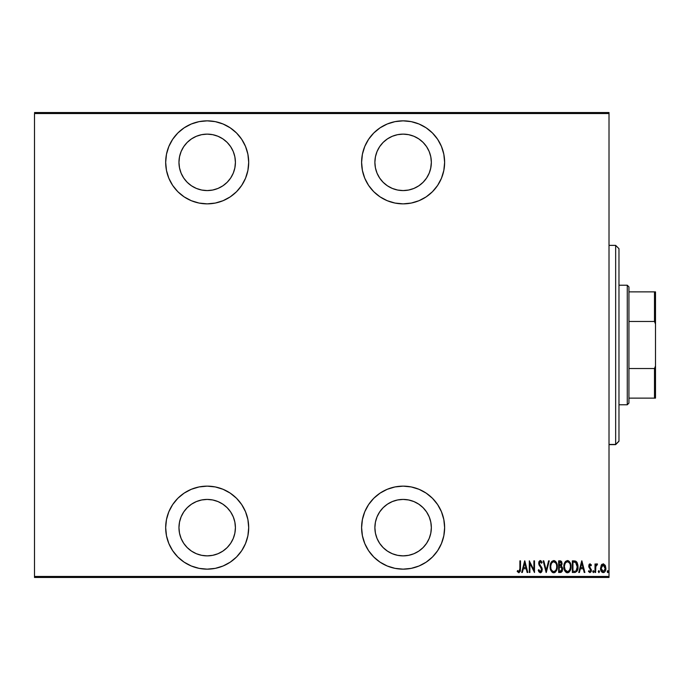 <?xml version="1.0" encoding="UTF-8"?>
<svg xmlns="http://www.w3.org/2000/svg" width="690" height="690" viewBox="0 0 690 690"><rect width="100%" height="100%" fill="white"/><g stroke="black" fill="none" stroke-linecap="round" stroke-linejoin="round"><path stroke-width="1.03" d="M207.181 486.139A41.512 41.512 0 0 1 248.693 527.643A41.512 41.512 0 0 1 207.181 569.155L215.28 568.362L223.068 565.998L230.244 562.16L236.541 557.002L241.698 550.706L245.537 543.53L247.9 535.742L248.693 527.643L247.9 519.553L245.537 511.764L241.698 504.588L236.541 498.292L230.244 493.134L223.068 489.296L215.28 486.933L207.181 486.139L199.082 486.933L191.303 489.296L184.126 493.134L177.83 498.292L172.672 504.588L168.834 511.764L166.471 519.553L165.678 527.643L166.471 535.742L168.834 543.53L172.672 550.706L177.83 557.002L184.126 562.16L191.303 565.998L199.082 568.362L207.181 569.155A41.512 41.512 0 0 1 165.678 527.643A41.512 41.512 0 0 1 207.181 486.139M207.181 120.845A41.512 41.512 0 0 1 248.693 162.357A41.512 41.512 0 0 1 207.181 203.861L215.28 203.067L223.068 200.704L230.244 196.866L236.541 191.708L241.698 185.412L245.537 178.236L247.9 170.447L248.693 162.357L247.9 154.258L245.537 146.47L241.698 139.294L236.541 132.998L230.244 127.84L223.068 124.002L215.28 121.638L207.181 120.845L199.082 121.638L191.303 124.002L184.126 127.84L177.83 132.998L172.672 139.294L168.834 146.47L166.471 154.258L165.678 162.357L166.471 170.447L168.834 178.236L172.672 185.412L177.83 191.708L184.126 196.866L191.303 200.704L199.082 203.067L207.181 203.861A41.512 41.512 0 0 1 165.678 162.357A41.512 41.512 0 0 1 207.181 120.845M403.115 486.139A41.512 41.512 0 0 1 444.627 527.643A41.512 41.512 0 0 1 403.115 569.155L411.214 568.362L419.003 565.998L426.179 562.16L432.466 557.002L437.632 550.706L441.462 543.53L443.825 535.742L444.627 527.643L443.825 519.553L441.462 511.764L437.632 504.588L432.466 498.292L426.179 493.134L419.003 489.296L411.214 486.933L403.115 486.139L395.016 486.933L387.228 489.296L380.052 493.134L373.764 498.292L368.598 504.588L364.76 511.764L362.405 519.553L361.603 527.643L362.405 535.742L364.76 543.53L368.598 550.706L373.764 557.002L380.052 562.16L387.228 565.998L395.016 568.362L403.115 569.155A41.512 41.512 0 0 1 361.603 527.643A41.512 41.512 0 0 1 403.115 486.139M403.115 120.845A41.512 41.512 0 0 1 444.627 162.357A41.512 41.512 0 0 1 403.115 203.861L411.214 203.067L419.003 200.704L426.179 196.866L432.466 191.708L437.632 185.412L441.462 178.236L443.825 170.447L444.627 162.357L443.825 154.258L441.462 146.47L437.632 139.294L432.466 132.998L426.179 127.84L419.003 124.002L411.214 121.638L403.115 120.845L395.016 121.638L387.228 124.002L380.052 127.84L373.764 132.998L368.598 139.294L364.76 146.47L362.405 154.258L361.603 162.357L362.405 170.447L364.76 178.236L368.598 185.412L373.764 191.708L380.052 196.866L387.228 200.704L395.016 203.067L403.115 203.861A41.512 41.512 0 0 1 361.603 162.357A41.512 41.512 0 0 1 403.115 120.845M430.802 167.86L429.197 173.155L426.584 178.037L423.074 182.315L418.796 185.826L413.914 188.43L408.618 190.035L403.115 190.578L397.604 190.035L392.317 188.43L387.435 185.826L383.157 182.315L379.647 178.037L377.033 173.155L375.429 167.86L374.886 162.357L375.429 156.846L377.033 151.55L379.647 146.668L383.157 142.39L387.435 138.88L392.317 136.275L397.604 134.671L403.115 134.127A28.23 28.23 0 0 1 431.345 162.357A28.23 28.23 0 0 1 403.115 190.578A28.23 28.23 0 0 1 374.886 162.357A28.23 28.23 0 0 1 403.115 134.127L408.618 134.671L413.914 136.275L418.796 138.88L423.074 142.39L426.584 146.668L429.197 151.55L430.802 156.846L431.345 162.357L430.672 168.481M403.115 499.422A28.23 28.23 0 0 1 431.345 527.643A28.23 28.23 0 0 1 403.115 555.873A28.23 28.23 0 0 1 374.886 527.643A28.23 28.23 0 0 1 403.115 499.422L408.618 499.965L413.914 501.57L418.796 504.174L423.074 507.685L426.584 511.963L429.197 516.845L430.802 522.14L431.345 527.643L430.802 533.154L429.197 538.45L426.584 543.332L423.074 547.61L418.796 551.12L413.914 553.725L408.618 555.329L403.115 555.873L397.604 555.329L392.317 553.725L387.435 551.12L383.157 547.61L379.647 543.332L377.033 538.45L375.429 533.154L374.886 527.643L375.429 522.14L377.033 516.845L379.647 511.963L383.157 507.685L387.435 504.174L392.317 501.57L397.604 499.965L403.115 499.422L397.604 499.965M207.181 134.127A28.23 28.23 0 0 1 235.411 162.357A28.23 28.23 0 0 1 207.181 190.578A28.23 28.23 0 0 1 178.96 162.357A28.23 28.23 0 0 1 207.181 134.127L212.692 134.671L217.988 136.275L222.87 138.88L227.148 142.39L230.658 146.668L233.263 151.55L234.867 156.846L235.411 162.357L234.867 167.86L233.263 173.155L230.658 178.037L227.148 182.315L222.87 185.826L217.988 188.43L212.692 190.035L207.181 190.578L201.678 190.035L196.383 188.43L191.501 185.826L187.223 182.315L183.713 178.037L181.108 173.155L179.504 167.86L178.96 162.357L179.504 156.846L181.108 151.55L183.713 146.668L187.223 142.39L191.501 138.88L196.383 136.275L201.678 134.671L207.181 134.127M207.181 499.422A28.23 28.23 0 0 1 235.411 527.643A28.23 28.23 0 0 1 207.181 555.873A28.23 28.23 0 0 1 178.96 527.643A28.23 28.23 0 0 1 207.181 499.422L212.692 499.965L217.988 501.57L222.87 504.174L227.148 507.685L230.658 511.963L233.263 516.845L234.867 522.14L235.411 527.643L234.867 533.154L233.263 538.45L230.658 543.332L227.148 547.61L222.87 551.12L217.988 553.725L212.692 555.329L207.181 555.873L201.678 555.329L196.383 553.725L191.501 551.12L187.223 547.61L183.713 543.332L181.108 538.45L179.504 533.154L178.96 527.643L179.504 522.14L181.108 516.845L183.713 511.963L187.223 507.685L191.501 504.174L196.383 501.57L201.678 499.965L207.181 499.422L201.678 499.965M609.011 576.461L34.5 576.461L34.5 113.539L609.011 113.539L609.011 576.461L609.011 112.539L34.5 112.539L609.011 112.539L609.011 113.539L34.5 113.539L34.5 576.461L609.011 576.461L609.011 577.461L609.011 576.461M601.223 565.239L600.55 568.957L601.913 572.131L603.198 572.631L604.483 572.131L605.742 569.655L605.492 565.947L603.517 563.859L601.387 564.972L600.516 568.258C600.386 570.483 601.283 571.941 603.198 572.631C605.113 571.941 606.001 570.483 605.88 568.258L605.164 565.239L603.198 563.834L601.223 565.239M595.599 572.476L595.004 572.476L595.599 572.476L595.841 566.154L597.531 564.127L596.462 563.989L595.599 565.239L595.599 563.989L595.004 563.989L595.004 572.476L595.004 563.989L595.004 572.476L595.599 572.476L595.72 566.706L597.531 564.127L596.945 563.834L595.599 565.239L595.599 563.989L595.004 563.989L595.599 563.989M590.071 563.834L589.01 564.67L588.751 566.395L590.778 570.664L590.053 571.57L588.855 570.69L588.441 571.475L589.916 572.631L591.106 571.717L591.425 570.173L589.381 566.421L589.717 565.015L591.002 565.774L591.425 565.041L590.071 563.834L588.743 566.067L590.83 570.216L589.898 571.587L588.855 570.69L588.441 571.475L589.916 572.631L591.425 570.173L589.338 566.024L590.053 564.877L591.002 565.774L591.425 565.041L589.959 563.842M574.304 560.875L572.355 560.858L572.355 572.476L575.417 572.372L577.357 570.483L577.996 566.042L576.995 562.367L575.417 561.048L572.355 560.858L572.355 572.476L574.494 572.476L572.355 572.476L572.355 560.858L575.814 561.212M560.625 572.476L558.641 572.476L561.513 572.148L562.669 569.181L562.376 567.499L561.298 566.205L562.057 564.066L561.634 561.772L560.452 560.892L558.641 560.858L558.641 572.476L558.641 560.858L558.641 572.476L560.487 572.476L562.669 569.181L561.298 566.205L562.065 563.739L559.944 560.858L558.641 560.858L560.202 560.866M548.602 560.858L549.257 560.858L546.273 572.476L549.257 560.858L548.602 560.858L546.195 570.242L543.798 560.858L543.142 560.858L546.126 572.476L543.142 560.858L546.126 572.476L549.257 560.858L548.602 560.858L546.195 570.242L543.798 560.858L543.142 560.858L543.798 560.858M529.886 572.476L529.886 563.342L534.5 572.476L534.5 560.858L533.905 560.858L533.905 570.018L529.29 560.858L529.29 572.476L529.886 572.476L529.29 572.476L529.886 572.476L529.886 563.342L534.5 572.476L534.5 560.858L533.905 560.858L533.905 570.018L529.29 560.858L529.29 572.476L529.411 560.858M519.863 569.983L519.898 568.586L519.466 571.286L518.69 571.536L517.578 570.544L517.215 571.432L518.88 572.778L520.355 571.113L520.493 560.858L519.898 560.858L519.898 568.586L518.932 571.587L517.578 570.544L517.215 571.432L518.88 572.778L520.493 568.707L520.493 560.858L519.898 560.858L519.872 569.871M522.339 572.476L521.683 572.476L524.667 560.858L521.683 572.476L522.339 572.476L523.287 568.75L526.194 568.75L527.143 572.476L527.798 572.476L524.814 560.858L521.683 572.476L522.339 572.476L523.287 568.75L526.194 568.75L527.143 572.476L527.798 572.476L524.814 560.858L527.798 572.476L527.143 572.476M540.192 572.769L541.555 572.027L542.254 569.63L541.797 567.611L539.382 564.006L539.787 561.902L540.727 561.919L541.547 563.238L542.099 562.523L540.977 560.772L540.106 560.582L539.011 561.574L538.769 564.178L541.409 568.474L541.581 570.268L540.313 571.587L538.812 569.647L538.226 570.233L538.916 571.846L540.305 572.778L542.254 569.63L539.269 563.221L540.244 561.746L541.547 563.238L542.099 562.523L540.322 560.556L538.674 563.273L541.65 569.612L540.313 571.587L538.812 569.647L538.226 570.233L540.796 572.683M550.146 566.714L550.905 570.475L552 572.053L553.734 572.778L555.476 572.036L556.899 569.535L557.304 566.663L556.899 563.773L555.441 561.272L553.682 560.556L551.948 561.332L550.551 563.842L550.146 566.714C549.956 569.759 551.155 571.777 553.734 572.778C556.312 571.751 557.503 569.707 557.304 566.663C557.503 563.583 556.304 561.548 553.682 560.556C551.12 561.617 549.947 563.67 550.146 566.714M563.859 566.714L564.61 570.475L565.705 572.053L567.447 572.778L569.181 572.036L570.613 569.535L571.01 566.663L570.613 563.773L569.155 561.272L567.387 560.556L565.662 561.332L564.256 563.842L563.859 566.714C563.67 569.759 564.86 571.777 567.447 572.778C570.018 571.751 571.208 569.707 571.01 566.663C571.216 563.583 570.009 561.548 567.387 560.556C564.834 561.617 563.652 563.67 563.859 566.714M579.41 572.476L578.755 572.476L581.739 560.858L578.755 572.476L579.41 572.476L580.359 568.75L583.266 568.75L584.214 572.476L584.87 572.476L581.886 560.858L578.755 572.476L579.41 572.476L580.359 568.75L583.266 568.75L584.214 572.476L584.87 572.476L581.886 560.858L584.87 572.476L584.214 572.476M592.762 571.656L593.512 572.596L593.831 571.053L593.21 570.716L592.796 571.346L593.366 570.69L592.762 571.656L593.366 570.69L593.961 571.656L593.366 570.69L593.961 571.656L593.366 572.631L593.961 571.656L593.366 572.631L592.762 571.656L593.443 572.622M598.282 571.656L599.024 572.596L599.343 571.053L598.722 570.716L598.308 571.346L598.877 570.69L598.282 571.656L598.877 570.69L599.472 571.656L598.877 570.69L599.472 571.656L598.877 572.631L599.472 571.656L598.877 572.631L598.282 571.656L598.955 572.622M607.226 571.501L607.536 572.51L608.278 572.26L607.968 570.716L607.217 571.656L607.812 570.69L607.217 571.656L607.812 570.69L608.416 571.656L607.812 570.69L608.416 571.656L607.812 572.631L608.416 571.656L607.812 572.631L607.217 571.656L607.528 570.803M34.5 577.461L609.011 577.461L34.5 577.461L34.5 576.461L34.5 577.461M519.898 560.858L520.493 560.858L520.493 568.707M520.433 570.561L520.372 571.027M517.371 571.665L517.578 570.544L519.139 571.544M517.578 570.544L518.932 571.587L517.578 570.544M520.355 571.113L520.467 569.914M524.745 563.092L525.884 567.559L523.598 567.559L524.745 563.092L525.884 567.559L523.598 567.559L524.745 563.092M533.905 560.858L534.5 560.858L534.37 572.476M538.364 570.647L538.812 569.647L539.037 570.259L538.812 569.647M539.33 570.828L539.727 571.337L539.33 570.828M539.727 571.337L540.624 571.536M541.581 570.268L541.141 571.173M541.4 570.785L541.262 568.172M541.65 569.612L541.512 568.75M540.857 567.508L540.175 566.619L540.857 567.508M539.908 566.292L539.304 565.472M539.916 566.3L539.166 565.257M538.674 563.273L539.882 560.642M538.769 562.316L539.011 561.582M541.961 562.203L541.547 563.238L541.322 562.764M539.313 562.738L540.072 565.188M539.528 564.377L540.641 565.878L539.528 564.377M542.133 568.603L542.219 569.095M541.814 571.596L542.012 571.13M541.555 572.036L540.555 572.752M542.245 569.888L542.245 569.371M541.15 567.982L541.409 568.474M550.189 565.722L550.163 566.231M550.698 563.385L550.879 562.928M551.207 562.298L551.94 561.341M554.173 560.608L554.639 560.746M556.071 562.014L555.441 561.272M556.08 562.031L557.132 564.713M557.149 564.817L557.261 565.671M557.261 567.654L557.132 568.577M557.132 568.595L557.028 569.069M555.096 572.338L554.225 572.726M553.734 572.778L554.217 572.726M553.251 572.726L552.802 572.588M552.793 572.588L550.456 569.259M552.638 572.51L552.009 572.062M550.905 570.475L550.189 567.698M551.948 561.332L551.094 562.497M557.261 567.629L557.287 567.145M556.899 563.773L556.554 562.868M554.984 562.212L553.708 561.746C555.855 562.54 556.847 564.178 556.701 566.663L556.675 565.869L556.701 566.663C556.865 569.164 555.864 570.803 553.708 571.587L554.855 571.225L553.708 571.587C551.595 570.803 550.603 569.181 550.741 566.714L550.853 568.051M550.887 568.267L550.741 566.714C550.594 564.23 551.586 562.574 553.708 561.746L555.735 563.014M555.899 570.087L555.536 570.604M556.433 568.776L556.08 569.742M556.675 567.447L556.563 568.232M552.328 571.035L551.379 569.75M553.708 561.746L552.94 561.919L553.708 561.746M552.285 562.359L552.94 561.919M550.775 565.921L551.319 563.739M551.086 564.368L550.887 565.127M560.461 560.901L560.927 561.048M561.401 561.436L561.807 562.152M562.065 563.739L562.048 563.23M561.479 566.326L561.936 566.732M562.376 567.499L562.6 568.318M562.195 571.303L562.445 570.699M562.41 570.803L562.203 571.303M560.116 571.286L559.236 571.286L559.236 566.964L561.177 567.24L559.633 566.964L560.892 567.102L562.065 569.181L560.116 571.286L559.236 571.286L559.236 566.964L560.737 567.059M561.427 564.308L561.47 563.756L559.236 565.774L559.236 562.048L560.056 562.048L561.47 563.756L561.41 563.126L561.246 564.903L560.202 565.731M561.16 562.54L561.41 563.126M560.539 565.645L561.246 564.903M561.462 563.437L561.418 564.342M559.642 565.774L559.236 562.048L560.056 562.048M563.894 565.757L563.868 566.231M563.903 565.731L564.032 564.8M564.411 563.385L564.593 562.928M564.912 562.298L565.645 561.341M567.887 560.608L568.344 560.746M570.837 564.713L570.604 563.764M570.863 564.834L571.001 566.18M570.966 567.646L570.742 569.069M570.259 570.449L569.198 572.019M568.81 572.338L567.939 572.726M567.206 572.76L566.516 572.588M566.343 572.51L565.093 571.311M565.084 571.303L564.627 570.492M563.894 567.672L564.17 569.259M565.662 561.332L564.8 562.497M569.793 571.286L570.268 570.44M570.457 569.992L570.613 569.535L570.457 569.992M568.689 562.212L567.422 561.746C569.561 562.54 570.561 564.178 570.414 566.663L570.38 565.869L570.414 566.663C570.57 569.164 569.569 570.803 567.422 571.587L568.569 571.225L567.422 571.587C565.3 570.803 564.308 569.181 564.455 566.714L564.558 568.051M570.147 568.776L569.103 570.768M564.489 567.499L565.093 569.75L564.455 566.714C564.299 564.23 565.291 562.574 567.422 561.746L566.654 561.919L568.189 561.91L569.44 563.014M565.998 562.359L566.654 561.919M564.489 565.921L565.032 563.739M564.791 564.368L564.601 565.127M577.953 565.515L578.013 566.818L575.934 561.272M577.866 564.877L576.53 561.755L577.435 563.256M575.27 572.407L574.494 572.476C577.125 571.76 578.298 569.871 578.013 566.818L578.004 566.43M577.901 568.448L576.995 571.173M577.634 569.707L577.357 570.475M576.788 571.475L577.357 570.483M575.063 562.195L575.581 562.376L575.063 562.195M574.761 571.242L572.95 571.286L572.95 562.048L575.581 562.376L577.401 567.396L577.401 566.18L576.202 570.656M577.401 567.396L577.099 569.138L575.745 570.992M573.985 562.057L574.529 562.1M577.357 565.731L577.401 566.18M576.831 563.747L577.34 565.559M581.817 563.092L582.955 567.559L580.67 567.559L581.817 563.092L582.955 567.559L580.67 567.559L581.817 563.092M591.304 564.843L590.795 565.429M590.631 565.205L589.872 564.912M589.967 564.886L589.51 566.792L591.408 569.837M589.502 565.308L589.846 567.266M591.347 570.966L591.106 571.717M588.441 571.475L588.855 570.69L589.898 571.587M590.744 570.785L590.45 571.32M590.778 570.664L590.657 569.405L588.975 567.37L589.269 564.248M590.83 570.216L590.295 568.94M589.053 567.542L588.743 566.067M589.295 564.213L589.01 564.67M593.926 571.346L593.366 572.631M595.599 565.239L596.065 564.368M596.091 564.334L596.686 563.877M597.109 563.859L597.195 565.032L596.609 564.938M596.945 563.834L597.531 564.127L596.945 563.834M595.643 567.577L595.599 569.612M595.599 569.621L595.617 568.163M596.169 565.36L596.695 564.903M599.438 571.346L598.877 572.631M601.568 564.713L602.025 564.256M605.88 568.258L605.441 570.673M604.932 571.63L604.009 572.45M600.645 569.655L601.913 572.131L600.895 570.535M604.207 572.346L605.104 571.363M605.259 568.793L603.198 571.587L601.111 568.258L603.336 564.886L602.663 564.981L603.198 564.877L605.259 568.81M605.216 567.361L605.277 568.534M604.181 565.283L605.035 566.654M603.336 564.886L603.966 565.11M601.154 567.508L601.344 569.811M602.672 571.484L601.775 570.725M602.206 571.208L602.646 571.475M601.559 570.354L601.137 567.715L601.93 565.576M601.844 565.688L601.309 566.801M556.563 565.093L556.675 565.869M561.919 570.104L561.6 570.734M570.406 567.059L569.785 569.742M567.422 571.587L565.093 569.75M570.268 565.093L570.38 565.869M574.252 571.277L572.95 571.286L572.95 562.048L573.433 562.048M577.349 567.982L577.099 569.138M605.173 569.336L605.035 569.854M602.422 565.11L602.922 564.903M380.052 127.84L373.764 132.998M368.598 139.294L364.76 146.47M443.825 170.447L444.627 162.357M441.462 146.47L437.632 139.294M432.466 132.998L431.561 132.126M392.317 188.43L387.435 185.826M426.584 146.668L429.197 151.55M418.796 185.826L413.914 188.43M408.618 190.035L403.115 190.578M368.598 504.588L364.76 511.764M368.598 550.706L373.764 557.002M432.466 557.002L433.587 555.838M437.632 550.706L441.462 543.53M443.825 535.742L444.627 527.643M441.462 511.764L440.418 509.444M392.317 553.725L387.435 551.12M387.435 504.174L392.317 501.57M413.914 501.57L418.796 504.174M177.83 191.708L178.814 192.657M223.068 124.002L221.801 123.501M179.504 167.86L178.96 162.357M222.87 185.826L217.988 188.43M212.692 190.035L207.181 190.578M177.83 498.292L176.847 499.318M179.504 533.154L178.96 527.643M217.988 501.57L222.87 504.174M618.973 248.762L618.973 441.126L615.653 444.627L609.011 444.446L615.653 444.446L618.973 441.126L618.973 248.693L615.653 245.373L615.653 444.446L615.653 245.554M609.011 444.627L615.653 444.627L618.973 441.238M628.935 321.462L628.935 286.885L627.27 285.229L627.27 404.771L628.935 403.115L628.935 321.462L628.935 403.115L627.27 404.771L627.27 285.229L618.973 285.229L627.27 285.229L628.935 286.885L628.935 321.462L654.5 321.462L655.5 324.041L655.5 365.959L654.5 368.538L628.935 368.538L654.5 368.538L654.5 398.13L655.5 398.13L655.5 365.959L655.5 398.13L654.5 398.13L654.5 368.538L655.5 365.959L655.5 291.87L628.935 291.87L654.5 291.87L654.5 321.462L654.5 291.87L655.5 291.87L655.5 324.041L654.5 321.462L628.935 321.462M618.973 404.771L627.27 404.771L618.973 404.771M628.935 398.13L654.5 398.13L628.935 398.13M609.011 245.373L615.653 245.373"/></g></svg>
